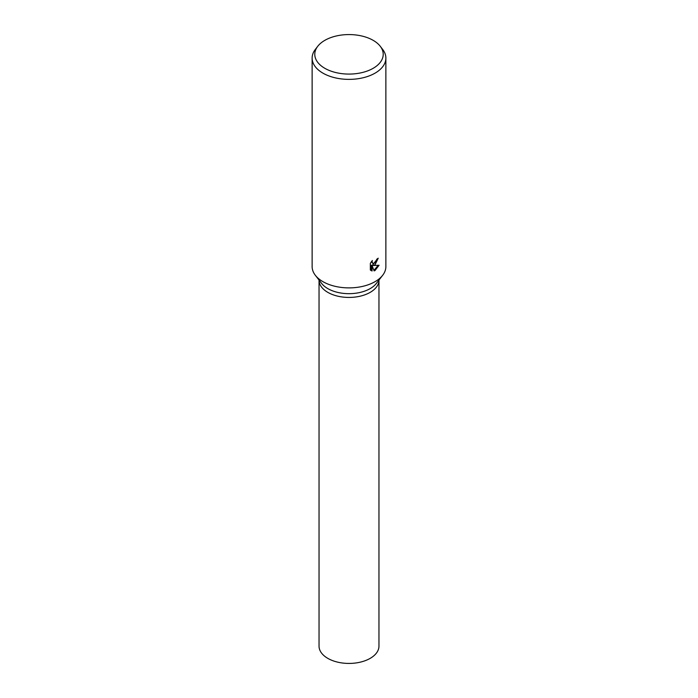 <?xml version="1.0" encoding="UTF-8"?>
<svg xmlns="http://www.w3.org/2000/svg" width="698" height="698" viewBox="0 0 698 698"><rect width="100%" height="100%" fill="white"/><g stroke="black" fill="none" stroke-linecap="round" stroke-linejoin="round"><path stroke-width="1.05" d="M380.236 46.26L382.661 49.401A36.872 21.289 180 0 1 385.872 58.091L385.872 266.601A36.872 21.289 180 0 1 382.661 275.291L376.353 283.44A29.962 17.302 180 0 1 370.184 288.606A29.962 17.302 180 0 1 321.647 283.44L315.339 275.291A36.872 21.289 180 0 1 312.128 266.601L312.128 58.091A36.872 21.289 180 0 1 315.339 49.401L317.764 46.26A34.211 19.753 180 0 1 324.806 40.362A34.211 19.753 180 0 1 380.236 46.26A34.211 19.753 180 0 1 373.194 68.291A34.211 19.753 180 0 1 329.596 70.594A34.211 19.753 180 0 1 317.764 46.26M370.184 292.366A29.962 17.302 180 0 0 378.962 280.142A29.962 17.302 180 0 1 370.184 292.366A29.962 17.302 180 0 1 337.535 296.118A29.962 17.302 180 0 1 319.038 280.142L319.038 280.064M382.661 275.291A36.872 21.289 180 0 1 375.07 281.652A36.872 21.289 180 0 1 315.339 275.291M375.07 264.716L373.142 265.493L379.066 265.266L375.07 270.475L374.111 270.894L372.069 265.589L372.069 271.007L370.35 269.995L370.35 263.312L372.339 260.502L372.069 261.837L372.819 263.39L375.07 262.919L376.841 259.167A36.872 21.289 0 0 0 378.229 258.19L375.07 264.716M385.872 58.091A36.872 21.289 180 0 1 375.07 73.142A36.872 21.289 180 0 1 334.892 77.757A36.872 21.289 180 0 1 312.128 58.091M377.513 258.714L372.488 265.118L373.142 265.493M372.819 263.39L371.415 261.619M370.839 270.44L371.415 270.632L371.415 265.214L372.069 265.589M373.91 270.353L378.22 265.362M371.415 270.632L372.069 271.007M378.962 280.238L378.962 646.139A29.962 17.302 180 0 1 370.184 658.362A29.962 17.302 180 0 1 337.535 662.114A29.962 17.302 180 0 1 319.038 646.139L319.038 280.238"/></g></svg>
